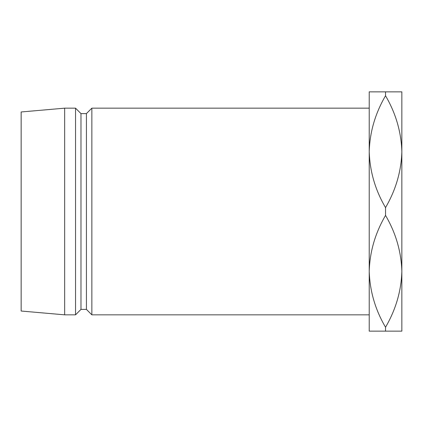 <?xml version="1.0" encoding="UTF-8"?>
<svg xmlns="http://www.w3.org/2000/svg" width="423" height="423" viewBox="0 0 423 423"><rect width="100%" height="100%" fill="white"/><g stroke="black" fill="none" stroke-linecap="round" stroke-linejoin="round"><path stroke-width="0.63" d="M369.221 314.834L369.221 108.166L91.849 108.166L91.849 314.834L369.221 314.834M91.849 314.834L86.414 309.393L86.414 113.607L91.849 108.166M86.414 113.607L80.973 113.607L75.537 108.166L64.661 108.166L64.661 314.834L75.537 314.834L75.537 108.166M86.414 309.393L80.973 309.393L80.973 113.607M80.973 309.393L75.537 314.834M64.661 314.834L21.15 311.027L21.15 111.973L64.661 108.166M385.533 91.849L401.85 91.849L401.85 151.677C401.295 171.215 395.854 189.858 385.533 207.603C375.28 190.123 369.845 171.479 369.221 151.677L369.221 91.849L385.533 91.849L385.533 95.746C395.785 113.227 401.226 131.87 401.85 151.677L401.85 331.151L369.221 331.151L369.221 271.323C369.776 251.785 375.212 233.142 385.533 215.397C395.785 232.877 401.226 251.521 401.85 271.323C401.295 290.865 395.854 309.504 385.533 327.254L385.533 331.151M369.221 151.677C369.776 132.135 375.212 113.496 385.533 95.746M385.533 207.603L385.533 215.397M385.533 327.254C375.28 309.773 369.845 291.13 369.221 271.323"/></g></svg>

